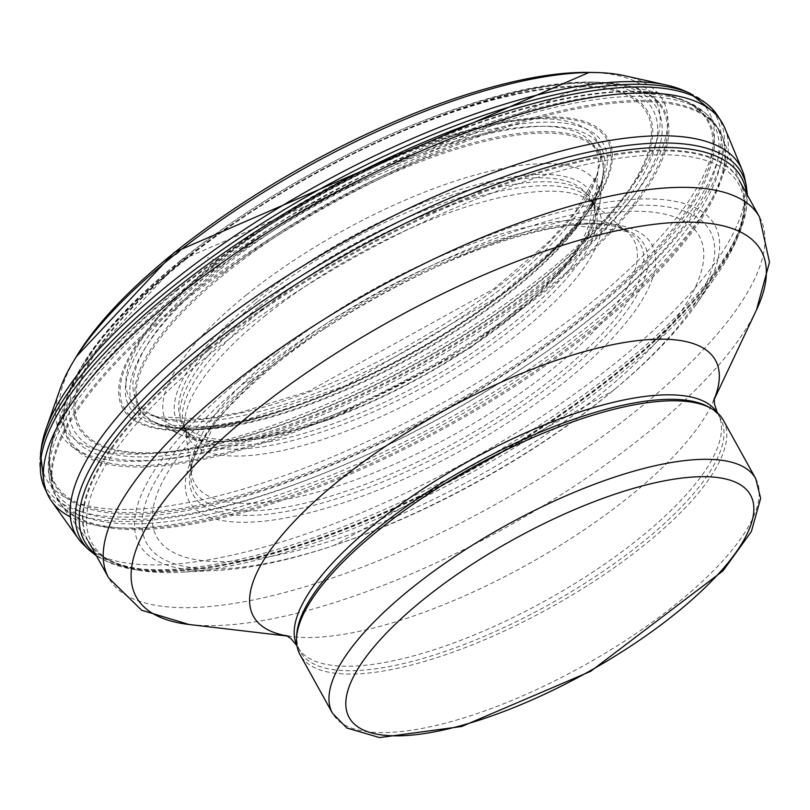 <?xml version="1.0" encoding="UTF-8"?>
<svg xmlns="http://www.w3.org/2000/svg" width="810" height="810" viewBox="0 0 810 810"><rect width="100%" height="100%" fill="white"/><g stroke="black" fill="none" stroke-linecap="round" stroke-linejoin="round"><path stroke-width="0.61" stroke-dasharray="4.05 3.04" d="M723.279 420.117A241.947 80.16 -29 0 1 550.527 607.52A241.947 80.16 -29 0 1 300.054 654.713M708.315 406.843A240.276 79.603 -29 0 1 720.505 418.537A240.276 79.603 -29 0 1 548.937 604.655A240.276 79.603 -29 0 1 300.196 651.524A240.276 79.603 -29 0 1 296.733 634.989M179.526 251.637L174.808 255.474A326.116 108.034 -29 0 1 179.526 251.637M208.373 257.307L207.532 257.985A277.87 92.056 -29 0 1 208.373 257.307M221.829 266.115A261.762 86.721 -29 0 1 471.41 136.748A261.762 86.721 -29 0 1 598.306 166.779A261.762 86.721 -29 0 1 596.211 177.643A261.762 86.721 -29 0 1 407.754 349.94A261.762 86.721 -29 0 1 161.767 418.456A261.762 86.721 -29 0 1 151.44 414.487A261.762 86.721 -29 0 1 215.733 271.097A261.762 86.721 -29 0 1 221.829 266.115M254.502 300.712A236.439 78.327 -29 0 1 472.24 185.976A236.439 78.327 -29 0 1 594.52 203.857A236.439 78.327 -29 0 1 594.581 210.772A236.439 78.327 -29 0 1 422.435 376.427A236.439 78.327 -29 0 1 190.725 434.626A236.439 78.327 -29 0 1 184.893 430.91A236.439 78.327 -29 0 1 253.631 301.421A236.439 78.327 -29 0 1 254.502 300.712M264.262 316.477A234.535 77.699 -29 0 1 591.958 202.308A234.535 77.699 -29 0 1 595.623 206.003A234.535 77.699 -29 0 1 430.839 391.584A234.535 77.699 -29 0 1 186.128 432.985A234.535 77.699 -29 0 1 184.943 427.923A234.535 77.699 -29 0 1 263.058 317.449A234.535 77.699 -29 0 1 264.262 316.477M276.281 353.97A250.968 83.147 -29 0 1 621.402 227.954A250.968 83.147 -29 0 1 626.94 231.792A250.968 83.147 -29 0 1 454.531 434.342A250.968 83.147 -29 0 1 191.403 473.212A250.968 83.147 -29 0 1 191.089 466.489A250.968 83.147 -29 0 1 276.281 353.97M274.256 365.492A264.526 87.632 -29 0 1 275.086 364.824A264.526 87.632 -29 0 1 327.412 326.805A264.526 87.632 -29 0 1 430.707 269.548A264.526 87.632 -29 0 1 576.872 224.623A264.526 87.632 -29 0 1 608.452 342.397A264.526 87.632 -29 0 1 295.002 516.142A264.526 87.632 -29 0 1 211.856 426.951A264.526 87.632 -29 0 1 274.256 365.492M251.758 381.672A310.159 102.748 -29 0 1 257.509 376.984A310.159 102.748 -29 0 1 322.461 330.045A310.159 102.748 -29 0 1 436.084 267.067A310.159 102.748 -29 0 1 690.464 296.622A310.159 102.748 -29 0 1 273.405 555.923A310.159 102.748 -29 0 1 251.758 381.672M237.816 381.632A329.052 109.006 -29 0 1 246.21 374.746A329.052 109.006 -29 0 1 605.961 202.368A329.052 109.006 -29 0 1 695.284 305.745A329.052 109.006 -29 0 1 614.891 389.114A329.052 109.006 -29 0 1 331.199 546.365A329.052 109.006 -29 0 1 217.9 570.351A329.052 109.006 -29 0 1 237.816 381.632M196.536 365.28A369.856 122.533 -29 0 1 212.078 352.401A369.856 122.533 -29 0 1 590.227 163.498A369.856 122.533 -29 0 1 736.563 239.962A369.856 122.533 -29 0 1 716.384 275.501A369.856 122.533 -29 0 1 181.076 572.224A369.856 122.533 -29 0 1 140.241 570.513A369.856 122.533 -29 0 1 196.536 365.28M744.754 178.291A379.93 125.864 -29 0 1 469 460.434A379.93 125.864 -29 0 1 83.602 544.776M724.859 128.162A385.155 127.595 -29 0 1 476.968 405.324A385.155 127.595 -29 0 1 69.761 516.608M683.731 90.548A378.756 125.479 -29 0 1 438.412 405.253A378.756 125.479 -29 0 1 41.523 446.523M624.449 75.684A344.23 114.038 -29 0 1 417.018 366.657A344.23 114.038 -29 0 1 60.335 388.375M755.72 478.639A241.947 80.16 -29 0 1 582.967 666.043A241.947 80.16 -29 0 1 332.495 713.235M717.154 412.604A240.276 79.603 -29 0 1 718.004 414.042A240.276 79.603 -29 0 1 546.446 600.149A240.276 79.603 -29 0 1 297.695 647.018A240.276 79.603 -29 0 1 296.936 645.529M714.157 399.239A264.121 87.5 -29 0 1 712.03 404.058A264.121 87.5 -29 0 1 526.885 564.864A264.121 87.5 -29 0 1 292.41 636.66A264.121 87.5 -29 0 1 287.185 635.911M756.489 309.906A357.2 118.331 -29 0 1 506.108 527.381A357.2 118.331 -29 0 1 188.993 624.48M759.567 217.11A372.104 123.272 -29 0 1 493.887 505.329A372.104 123.272 -29 0 1 108.672 577.915M209.385 349.697A372.104 123.272 -29 0 1 739.348 180.64A372.104 123.272 -29 0 1 473.668 468.858A372.104 123.272 -29 0 1 88.452 541.434A372.104 123.272 -29 0 1 209.385 349.697M208.889 348.857A372.165 123.292 -29 0 1 537.111 172.56A372.165 123.292 -29 0 1 741.211 184.589A372.165 123.292 -29 0 1 473.212 468.038A372.165 123.292 -29 0 1 90.821 545.11A372.165 123.292 -29 0 1 208.889 348.857M180.529 304.104A378.837 125.499 -29 0 1 514.715 124.618A378.837 125.499 -29 0 1 722.419 136.951A378.837 125.499 -29 0 1 449.591 425.422A378.837 125.499 -29 0 1 60.386 503.931A378.837 125.499 -29 0 1 180.529 304.104M179.83 302.899A378.888 125.52 -29 0 1 718.298 128.8A378.888 125.52 -29 0 1 448.932 424.227A378.888 125.52 -29 0 1 55.647 496.105A378.888 125.52 -29 0 1 179.83 302.899M177.542 298.515A378.614 125.428 -29 0 1 715.625 124.548A378.614 125.428 -29 0 1 446.452 419.752A378.614 125.428 -29 0 1 53.46 491.589A378.614 125.428 -29 0 1 177.542 298.515M176.377 295.002A377.146 124.942 -29 0 1 689.097 102.657A377.146 124.942 -29 0 1 444.244 415.783A377.146 124.942 -29 0 1 48.954 457.498A377.146 124.942 -29 0 1 176.377 295.002M176.033 291.478A374.129 123.94 -29 0 1 684.653 100.673A374.129 123.94 -29 0 1 441.754 411.288A374.129 123.94 -29 0 1 49.623 452.668A374.129 123.94 -29 0 1 176.033 291.478M176.033 290.577A373.197 123.636 -29 0 1 666.62 94.78A373.197 123.636 -29 0 1 441.085 410.083A373.197 123.636 -29 0 1 54.179 434.261A373.197 123.636 -29 0 1 176.033 290.577M178.807 264.252A340.595 112.833 -29 0 1 626.667 85.587A340.595 112.833 -29 0 1 420.714 373.329A340.595 112.833 -29 0 1 67.554 395.513A340.595 112.833 -29 0 1 178.807 264.252M178.98 263.513A339.491 112.468 -29 0 1 596.879 82.164A339.491 112.468 -29 0 1 420.106 372.225A339.491 112.468 -29 0 1 80.443 368.428A339.491 112.468 -29 0 1 178.98 263.513M179.962 261.083A335.127 111.021 -29 0 1 592.515 82.063A335.127 111.021 -29 0 1 417.99 368.408A335.127 111.021 -29 0 1 82.671 364.682A335.127 111.021 -29 0 1 179.962 261.083M181.602 259.959A330.875 109.613 -29 0 1 654.703 113.481A330.875 109.613 -29 0 1 254.087 436.691A330.875 109.613 -29 0 1 181.602 259.959M184.386 259.808A325.509 107.841 -29 0 1 649.802 115.709A325.509 107.841 -29 0 1 255.687 433.674A325.509 107.841 -29 0 1 184.386 259.808M185.186 259.878A324.061 107.355 -29 0 1 648.537 116.417A324.061 107.355 -29 0 1 256.183 432.965A324.061 107.355 -29 0 1 185.186 259.878M212.929 265.305A277.638 91.975 -29 0 1 609.9 142.398A277.638 91.975 -29 0 1 273.75 413.596A277.638 91.975 -29 0 1 212.929 265.305M213.83 265.569A276.21 91.51 -29 0 1 608.776 143.289A276.21 91.51 -29 0 1 274.347 413.11A276.21 91.51 -29 0 1 213.83 265.569M217.374 266.956A271.006 89.778 -29 0 1 604.878 146.985A271.006 89.778 -29 0 1 276.747 411.713A271.006 89.778 -29 0 1 217.374 266.956M220.553 269.011A267.178 88.513 -29 0 1 486.992 134.055A267.178 88.513 -29 0 1 602.306 179.931A267.178 88.513 -29 0 1 410.316 354.567A267.178 88.513 -29 0 1 160.481 424.845A267.178 88.513 -29 0 1 220.553 269.011M224.39 272.393A263.503 87.298 -29 0 1 487.164 139.3A263.503 87.298 -29 0 1 600.888 184.548A263.503 87.298 -29 0 1 411.541 356.775A263.503 87.298 -29 0 1 165.149 426.08A263.503 87.298 -29 0 1 224.39 272.393M225.403 273.365A262.612 87.004 -29 0 1 476.776 143.319A262.612 87.004 -29 0 1 602.994 174.697A262.612 87.004 -29 0 1 411.915 357.453A262.612 87.004 -29 0 1 155.672 422.648A262.612 87.004 -29 0 1 225.403 273.365M246.27 295.053A245.997 81.496 -29 0 1 481.727 173.239A245.997 81.496 -29 0 1 599.977 202.611A245.997 81.496 -29 0 1 420.987 373.825A245.997 81.496 -29 0 1 180.944 434.879A245.997 81.496 -29 0 1 246.27 295.053M257.459 301.766A231.984 76.849 -29 0 1 589.164 199.068A231.984 76.849 -29 0 1 308.276 425.675A231.984 76.849 -29 0 1 257.459 301.766M175.588 251.839L175.051 252.285A333.72 110.555 -29 0 1 175.588 251.839M589.143 72.414A337.973 111.962 -29 0 1 413.991 361.199A337.973 111.962 -29 0 1 76.272 356.704M213.334 259.261L212.797 259.696A270.591 89.647 -29 0 1 213.334 259.261M216.483 261.326A266.824 88.391 -29 0 1 481.515 126.795A266.824 88.391 -29 0 1 598.084 171.194A266.824 88.391 -29 0 1 405.992 346.771A266.824 88.391 -29 0 1 155.307 416.623A266.824 88.391 -29 0 1 215.571 262.065A266.824 88.391 -29 0 1 216.483 261.326M259.251 306.605A233.675 77.416 -29 0 1 474.407 193.225A233.675 77.416 -29 0 1 595.279 210.853A233.675 77.416 -29 0 1 425.209 381.439A233.675 77.416 -29 0 1 190.421 435.264A233.675 77.416 -29 0 1 258.856 306.929A233.675 77.416 -29 0 1 259.251 306.605M261.529 310.301A233.229 77.264 -29 0 1 591.047 200.445A233.229 77.264 -29 0 1 427.184 384.993A233.229 77.264 -29 0 1 183.84 426.161A233.229 77.264 -29 0 1 261.144 310.625A233.229 77.264 -29 0 1 261.529 310.301M277.253 359.377A254.735 84.392 -29 0 1 277.273 359.367A254.735 84.392 -29 0 1 627.568 231.468A254.735 84.392 -29 0 1 458.197 440.944A254.735 84.392 -29 0 1 190.795 473.567A254.735 84.392 -29 0 1 277.253 359.377M276.777 362.08A257.914 85.445 -29 0 1 276.99 361.908A257.914 85.445 -29 0 1 571.293 225.2A257.914 85.445 -29 0 1 602.002 340.058A257.914 85.445 -29 0 1 296.44 509.439A257.914 85.445 -29 0 1 215.308 422.526A257.914 85.445 -29 0 1 276.777 362.08M247.344 383.241A317.642 105.229 -29 0 1 253.986 377.814L247.344 383.241M244.073 383.231A322.066 106.697 -29 0 1 251.333 377.288A322.066 106.697 -29 0 1 650.602 205.335A322.066 106.697 -29 0 1 612.542 391.068A322.066 106.697 -29 0 1 334.105 545.403A322.066 106.697 -29 0 1 146.681 543.267A322.066 106.697 -29 0 1 244.073 383.231M746.547 193.61A375.465 124.386 -29 0 1 739.095 233.958A375.465 124.386 -29 0 1 473.344 468.281A375.465 124.386 -29 0 1 133.812 569.471A375.465 124.386 -29 0 1 95.651 554.415M746.223 185.247A377.825 125.165 -29 0 1 471.997 465.841A377.825 125.165 -29 0 1 88.725 549.706M717.296 115.192A384.649 127.433 -29 0 1 448.902 413.019A384.649 127.433 -29 0 1 46.291 491.235M690.15 93.352A383.15 126.937 -29 0 1 441.987 411.713A383.15 126.937 -29 0 1 40.5 453.458M720.505 418.537L717.336 412.766M300.196 651.524L296.976 645.783M714.137 399.583L712.03 404.058L714.258 398.206M287.489 636.083L292.41 636.66L286.264 635.455M88.452 541.434L60.386 503.931L53.46 491.589L48.954 457.498L54.179 434.261L67.554 395.513L82.671 364.682L180.488 260.354L592.515 82.063L626.667 85.587L666.62 94.78L689.097 102.657L715.625 124.548L722.419 136.951L739.348 180.64M602.306 179.931L601.253 183.1L579.322 220.391L553.554 249.267L499.112 296.045L345.333 385.793L244.407 420.4L207.097 426.769L160.481 424.845L165.149 426.08L155.672 422.648L180.944 434.879L211.633 442.392L262.875 438.595L330.642 419.347L470.529 347.824L560.793 272.869L589.761 233.209L599.977 202.611L602.994 174.697L600.888 184.548L602.306 179.931M596.211 177.643L598.084 171.194L596.788 175.183L574.766 212.726L549.443 241.167L493.989 288.795L308.519 391.321L240.124 412.523L202.358 418.922L155.307 416.623L161.767 418.456M594.581 210.772L598.306 166.779M190.725 434.626L151.44 414.487M595.623 206.003L591.047 200.445L595.279 210.853L594.52 203.857M186.128 432.985L183.84 426.161L190.421 435.264L184.893 430.91M626.94 231.792L591.958 202.308M191.403 473.212L184.943 427.923M621.402 227.954L627.568 231.468L571.293 225.2L576.872 224.623M191.089 466.489L190.795 473.567L215.308 422.526L211.856 426.951M327.412 326.805L322.461 330.045M430.707 269.548L436.084 267.067M614.891 389.114L612.542 391.068L334.105 545.403L331.199 546.365M695.284 305.745L716.384 275.501M217.9 570.351L181.076 572.224M736.563 239.962L739.095 233.958L747.407 195.169M140.241 570.513L133.812 569.471L96.511 555.964"/><path stroke-width="1.21" d="M332.495 713.235L300.054 654.713A241.947 80.16 -29 0 1 296.571 638.067A241.947 80.16 -29 0 1 378.685 530.044A241.947 80.16 -29 0 1 711.008 408.341A241.947 80.16 -29 0 1 723.279 420.117L755.72 478.639L760.651 498.332L751.376 531.552L723.036 570.827L590.571 671.379L461.67 726.499L379.566 737.586L346.812 727.987L332.495 713.235A241.947 80.16 -29 0 1 411.126 588.566A241.947 80.16 -29 0 1 755.72 478.639M296.571 638.067L296.733 634.989A240.276 79.603 -29 0 1 378.28 527.705A240.276 79.603 -29 0 1 708.315 406.843L711.008 408.341M181.177 353.707A379.93 125.864 -29 0 1 199.149 338.762A379.93 125.864 -29 0 1 742.335 170.414A379.93 125.864 -29 0 1 744.754 178.291L746.223 185.247A377.825 125.165 -29 0 0 545.94 163.134A377.825 125.165 -29 0 0 203.644 344.847A377.825 125.165 -29 0 0 186.452 359.124A377.825 125.165 -29 0 0 88.725 549.706L83.602 544.776A379.93 125.864 -29 0 1 78.205 538.549A379.93 125.864 -29 0 1 181.177 353.707M69.761 516.608A385.155 127.595 -29 0 1 51.627 501.339A385.155 127.595 -29 0 1 47.668 494.566A385.155 127.595 -29 0 1 152.199 317.135A385.155 127.595 -29 0 1 174.19 298.748A385.155 127.595 -29 0 1 721.214 121.216A385.155 127.595 -29 0 1 724.859 128.162L742.335 170.414M146.985 302.748A378.756 125.479 -29 0 1 169.401 283.966A378.756 125.479 -29 0 1 666.65 85.101A378.756 125.479 -29 0 1 683.731 90.548L690.15 93.352A383.15 126.937 -29 0 0 169.857 289.018A383.15 126.937 -29 0 0 147.309 307.901A383.15 126.937 -29 0 0 40.5 453.458L41.523 446.523A378.756 125.479 -29 0 1 45.967 429.158A378.756 125.479 -29 0 1 146.985 302.748M45.967 429.158L60.335 388.375A344.23 114.038 -29 0 1 73.042 362.08A344.23 114.038 -29 0 1 152.128 273.507A344.23 114.038 -29 0 1 172.53 256.426A344.23 114.038 -29 0 1 595.411 72.525A344.23 114.038 -29 0 1 624.449 75.684L666.65 85.101M423.731 599.268A229.432 76.008 -29 0 1 751.781 497.704A229.432 76.008 -29 0 1 473.992 721.821A229.432 76.008 -29 0 1 423.731 599.268M296.936 645.529A240.276 79.603 -29 0 1 375.789 523.209A240.276 79.603 -29 0 1 717.154 412.604M287.185 635.911A264.121 87.5 -29 0 1 339.299 480.289A264.121 87.5 -29 0 1 608.715 345.516A264.121 87.5 -29 0 1 714.157 399.239M287.489 636.083L188.993 624.48A357.2 118.331 -29 0 1 252.406 412.999A357.2 118.331 -29 0 1 622.09 229.625A357.2 118.331 -29 0 1 756.489 309.906L714.137 399.583M188.993 624.48L141.679 610.244L108.672 577.915A372.104 123.272 -29 0 1 229.605 386.167A372.104 123.272 -29 0 1 759.567 217.11L769.5 262.248L756.489 309.906M173.745 253.135A337.973 111.962 -29 0 1 173.947 252.963A337.973 111.962 -29 0 1 589.143 72.414L174.332 252.356L76.272 356.704A337.973 111.962 -29 0 1 154.042 269.629A337.973 111.962 -29 0 1 173.745 253.135M95.651 554.415A375.465 124.386 -29 0 1 190.056 361.837A375.465 124.386 -29 0 1 206.682 348.047A375.465 124.386 -29 0 1 551.731 166.04A375.465 124.386 -29 0 1 746.547 193.61M46.291 491.235A384.649 127.433 -29 0 1 44.641 488.045A384.649 127.433 -29 0 1 148.534 311.273A384.649 127.433 -29 0 1 170.981 292.481A384.649 127.433 -29 0 1 717.296 115.192L690.15 93.352M714.258 398.206L714.42 403.775L717.336 412.766M286.264 635.455L290.891 638.533L296.976 645.783M759.567 217.11L739.348 180.64M108.672 577.915L88.452 541.434M747.407 195.169L746.223 185.247M96.511 555.964L88.725 549.706M78.205 538.549L51.627 501.339M721.214 121.216L717.296 115.192M47.668 494.566L44.641 488.045L40.5 453.458M595.411 72.525L589.143 72.414M73.042 362.08L76.272 356.704"/></g></svg>
